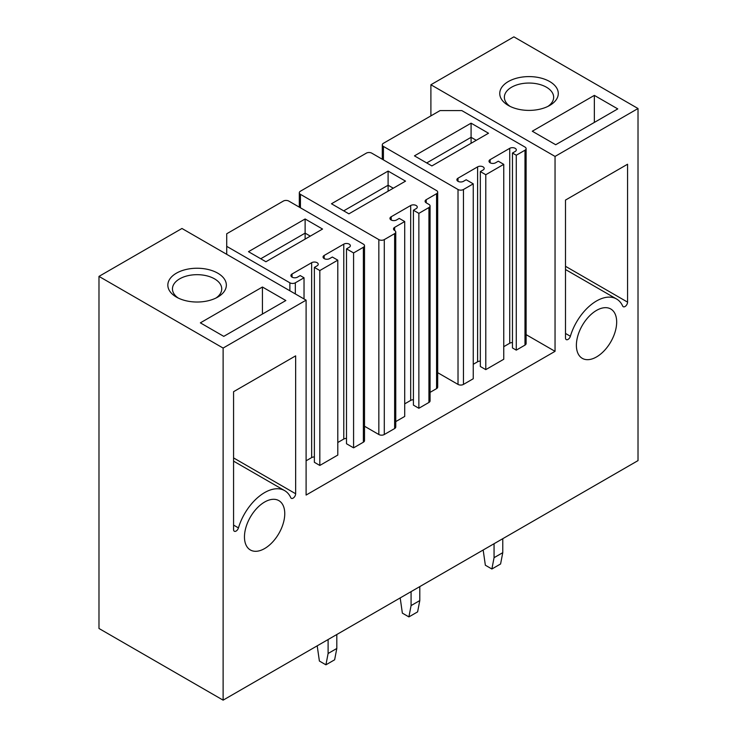 <?xml version="1.0" encoding="UTF-8"?>
<svg xmlns="http://www.w3.org/2000/svg" width="737" height="737" viewBox="0 0 737 737"><rect width="100%" height="100%" fill="white"/><g stroke="black" fill="none" stroke-linecap="round" stroke-linejoin="round"><path stroke-width="1.11" d="M223.118 348.067L306.104 300.152L306.104 495.061L555.044 351.337L555.044 156.428L638.021 108.523L638.021 460.607L223.118 700.15L223.118 348.067L98.979 276.393L98.979 628.477L223.118 700.15M622.691 306.067A3.584 2.064 120 0 0 623.244 306.703A3.584 2.064 120 0 0 626.008 305.735A3.584 2.064 120 0 0 627.565 302.133L627.565 164.231L565.5 200.068L565.5 337.951A3.584 2.064 120 0 0 566.237 339.591A3.584 2.064 120 0 0 570.374 336.256A40.047 23.123 120 0 1 616.556 298.992A40.047 23.123 120 0 1 622.691 306.067M238.447 527.904A40.047 23.123 120 0 1 284.639 490.621A40.047 23.123 120 0 1 290.774 497.687A3.584 2.064 120 0 0 291.327 498.313A3.584 2.064 120 0 0 294.081 497.355A3.584 2.064 120 0 0 295.648 493.753L295.648 355.86L233.574 391.697L233.574 529.599A3.584 2.064 120 0 0 234.32 531.239A3.584 2.064 120 0 0 238.447 527.904L233.574 525.094M616.676 322.041A28.494 16.454 120 0 0 610.78 308.996A28.494 16.454 120 0 0 588.826 316.624A28.494 16.454 120 0 0 576.389 345.303A28.494 16.454 120 0 0 582.285 358.348A28.494 16.454 120 0 0 604.239 350.711A28.494 16.454 120 0 0 616.676 322.041M284.758 513.671A28.494 16.454 120 0 0 278.853 500.626A28.494 16.454 120 0 0 256.9 508.263A28.494 16.454 120 0 0 244.463 536.932A28.494 16.454 120 0 0 250.368 549.977A28.494 16.454 120 0 0 272.322 542.34A28.494 16.454 120 0 0 284.758 513.671M306.104 300.152L181.956 228.479L98.979 276.393M638.021 108.523L513.882 36.85L430.896 84.755L430.896 115.884M555.044 351.337L526.117 334.635M426.216 199.69A3.851 2.22 0 0 0 425.092 201.256A3.851 2.22 0 0 0 426.216 202.832L426.216 199.69L436.562 193.711L436.562 388.62A3.851 2.22 0 0 0 437.686 387.045L437.686 192.145A3.851 2.22 0 0 0 436.562 190.57L371.77 153.167A3.851 2.22 0 0 0 366.326 153.158L300.438 191.196A3.851 2.22 0 0 0 299.314 192.772A3.851 2.22 0 0 0 300.438 194.347L378.846 239.608A3.851 2.22 0 0 0 384.29 239.608L394.636 233.638A3.851 2.22 0 0 0 395.76 232.063A3.851 2.22 0 0 0 394.636 230.497L394.636 227.355A3.851 2.22 0 0 0 393.512 228.921A3.851 2.22 0 0 0 394.636 230.497M436.562 388.62L430.067 392.37M428.934 402.448L418.865 408.27L418.865 213.362L428.934 207.548L428.934 402.448A3.851 2.22 0 0 0 430.067 400.882L430.067 205.973A3.851 2.22 0 0 0 428.934 204.407L426.216 202.832M418.865 408.27L413.42 405.12L413.42 210.22L416.147 208.645A3.851 2.22 0 0 0 417.271 207.079A3.851 2.22 0 0 0 414.894 205.024A3.851 2.22 0 0 0 410.693 205.503L391.209 216.752A3.851 2.22 0 0 0 389.965 218.392A3.851 2.22 0 0 0 392.342 220.446A3.851 2.22 0 0 0 396.543 219.967L399.261 218.392L404.705 221.533L404.705 416.442L395.76 421.601M413.42 399.758A3.851 2.22 0 0 0 410.693 400.412L404.705 403.867M394.636 233.638L394.636 428.547A3.851 2.22 0 0 0 395.76 426.972L395.76 232.063M394.636 428.547L384.29 434.517L384.29 239.608M378.846 239.608L378.846 434.517A3.851 2.22 0 0 0 384.29 434.517M378.846 434.517L364.511 426.235M524.984 345.109L516.278 350.139L516.278 155.24L524.984 150.21L524.984 345.109A3.851 2.22 0 0 0 526.117 343.543L526.117 148.634A3.851 2.22 0 0 0 524.984 147.059L461.823 110.596L440.044 110.596L383.415 143.291A3.851 2.22 0 0 0 382.291 144.867A3.851 2.22 0 0 0 383.424 146.433L458.018 189.501A3.851 2.22 0 0 0 463.462 189.501L473.255 183.845L473.255 378.744L463.462 384.41L463.462 189.501M516.278 350.139L512.464 347.938L512.464 153.038L515.181 151.463A3.851 2.22 0 0 0 516.315 149.897A3.851 2.22 0 0 0 513.938 147.842A3.851 2.22 0 0 0 509.737 148.321L509.737 343.23A3.851 2.22 0 0 1 512.464 342.576M503.749 346.685L509.737 343.23M490.142 162.785L490.142 159.634A3.851 2.22 0 0 0 489.009 161.21A3.851 2.22 0 0 0 491.386 163.264A3.851 2.22 0 0 0 495.586 162.785L498.304 161.21L503.749 164.351L503.749 359.26L485.784 369.633L480.34 366.492L480.34 171.583L483.057 170.007A3.851 2.22 0 0 0 484.191 168.441A3.851 2.22 0 0 0 481.814 166.387A3.851 2.22 0 0 0 477.613 166.866L477.613 361.775A3.851 2.22 0 0 1 480.34 361.121M473.255 364.29L477.613 361.775M458.018 189.501L458.018 384.41A3.851 2.22 0 0 0 463.462 384.41M458.018 384.41L437.686 372.673M363.378 442.191A3.851 2.22 0 0 0 364.511 440.615L364.511 245.707A3.851 2.22 180 0 1 363.378 247.282L353.585 252.938L353.585 447.847L363.378 442.191L363.378 247.282M353.585 252.938L346.501 248.857L346.501 443.757L353.585 447.847M346.501 438.395A3.851 2.22 0 0 0 343.783 439.04L337.795 442.504M346.501 248.857L349.227 247.282A3.851 2.22 180 0 0 350.351 245.707A3.851 2.22 180 0 0 347.975 243.652A3.851 2.22 180 0 0 343.783 244.14L324.179 255.453A3.851 2.22 180 0 0 323.055 257.029A3.851 2.22 180 0 0 325.432 259.083A3.851 2.22 180 0 0 329.623 258.595L332.35 257.029L337.795 260.17L337.795 455.07L319.821 465.452L314.377 462.302L314.377 267.402L319.821 270.543L319.821 465.452M314.377 456.94A3.851 2.22 0 0 0 311.659 457.585L306.104 460.8M555.044 156.428L430.896 84.755M594.354 95.386L617.763 108.901L555.698 144.738L532.28 131.223L594.354 95.386L594.354 122.416M508.327 105.446A29.259 16.896 0 0 0 549.71 105.446A29.259 16.896 0 0 0 549.71 81.549A29.259 16.896 0 0 0 508.327 81.549A29.259 16.896 0 0 0 508.327 105.446L508.327 105.446M547.932 106.386A24.643 14.224 0 0 0 553.653 97.266A24.643 14.224 0 0 0 546.439 87.215A24.643 14.224 0 0 0 519.585 84.129A24.643 14.224 0 0 0 504.375 97.266A24.643 14.224 0 0 0 510.096 106.386M262.436 287.015L200.363 322.852L223.772 336.367L285.845 300.53L262.436 287.015L262.436 314.054M217.784 273.187A29.259 16.896 0 0 0 176.401 273.187A29.259 16.896 0 0 0 176.401 297.075L176.401 297.075A29.259 16.896 0 0 0 217.784 297.075A29.259 16.896 0 0 0 217.784 273.187M178.179 298.015A24.643 14.224 180 0 1 172.458 288.904A24.643 14.224 180 0 1 187.668 275.758A24.643 14.224 180 0 1 214.522 278.844A24.643 14.224 180 0 1 221.736 288.904A24.643 14.224 180 0 1 216.015 298.015M458.018 181.33L458.018 178.188A3.851 2.22 0 0 0 456.885 179.754A3.851 2.22 0 0 0 459.262 181.809A3.851 2.22 0 0 0 463.462 181.33L466.18 179.754L473.255 183.845M458.018 178.188L477.613 166.866M503.749 164.351L485.784 174.724L485.784 369.633M485.784 174.724L480.34 171.583M490.142 159.634L509.737 148.321M516.278 155.24L512.464 153.038M524.984 150.21A3.851 2.22 0 0 0 526.117 148.634M471.081 123.171L414.452 155.866L431.882 165.926L488.511 133.231L471.081 123.171L471.081 143.291M364.511 245.707A3.851 2.22 180 0 0 363.378 244.14L288.784 201.072A3.851 2.22 180 0 0 283.34 201.072L226.72 233.767L226.72 254.32M337.795 260.17L319.821 270.543M304.031 298.964L304.031 277.775L300.217 275.574L297.499 277.149A3.851 2.22 180 0 1 293.298 277.628A3.851 2.22 180 0 1 290.922 275.574A3.851 2.22 180 0 1 292.055 273.998L311.659 262.685A3.851 2.22 180 0 1 315.851 262.206A3.851 2.22 180 0 1 318.227 264.261A3.851 2.22 180 0 1 317.103 265.827L314.377 267.402M304.031 277.775L295.325 282.805A3.851 2.22 180 0 1 289.871 282.805L289.871 290.783M226.72 246.342L289.871 282.805M305.118 218.981L248.489 251.685L265.919 261.746L322.548 229.05L305.118 218.981L305.118 239.11M404.705 221.533L394.636 227.355M391.209 220.022L391.209 216.752M418.865 213.362L413.42 210.22M428.934 207.548A3.851 2.22 0 0 0 430.067 205.973M436.562 193.711A3.851 2.22 0 0 0 437.686 192.145M388.104 171.076L331.466 203.771L348.896 213.841L405.534 181.136L388.104 171.076L388.104 191.205M426.705 162.941L471.081 137.322L476.259 140.306M343.718 210.846L388.104 185.227L393.282 188.211M260.741 258.761L305.118 233.132L310.295 236.126M483.168 550.014L485.351 565.224L491.883 569.001L500.589 563.971L502.772 552.658L494.057 557.688L494.057 543.722M502.772 552.658L502.772 538.692M491.883 569.001L494.057 557.688M400.191 597.919L402.365 613.138L408.897 616.906L417.612 611.876L419.795 600.563L411.08 605.593L411.08 591.636M419.795 600.563L419.795 586.606M408.897 616.906L411.08 605.593M317.205 645.833L319.388 661.043L325.92 664.82L334.635 659.79L336.809 648.468L328.103 653.498L328.103 639.541M336.809 648.468L336.809 634.511M325.92 664.82L328.103 653.498M565.5 266.297L627.565 302.133M565.5 333.446L570.374 336.256M295.648 493.753L233.574 457.917M383.424 159.892L383.424 146.433M343.783 244.14L343.783 439.04M324.179 255.453L324.179 258.595M311.659 262.685L311.659 457.585M292.055 273.998L292.055 277.149M295.325 282.805L295.325 293.934M300.438 207.797L300.438 194.347M410.693 205.503L410.693 400.412M565.5 269.521L616.556 298.992M284.639 490.621L233.574 461.141M382.291 159.238L382.291 144.867M299.314 207.143L299.314 192.772"/></g></svg>

